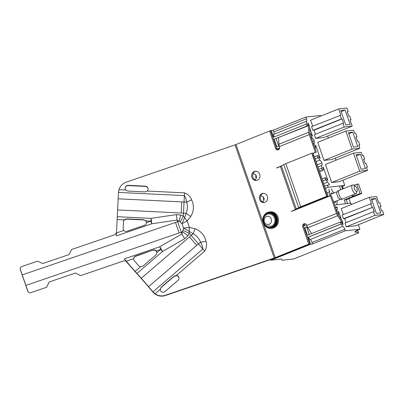 <?xml version="1.0" encoding="UTF-8"?>
<svg xmlns="http://www.w3.org/2000/svg" width="404" height="404" viewBox="0 0 404 404"><rect width="100%" height="100%" fill="white"/><g stroke="black" fill="none" stroke-linecap="round" stroke-linejoin="round"><path stroke-width="0.61" d="M270.624 259.525L270.867 260.226L281.674 259.025L282.118 260.282L293.658 258.999L358.59 232.856L357.808 230.583L356.02 230.775L359.919 229.204L345.072 230.856L312.343 244.031A2.545 1.071 68.1 0 0 312.07 242.461L344.799 229.28A2.545 1.071 -111.9 0 1 345.072 230.856M270.867 260.226L310.605 244.228L312.343 244.031M358.59 232.856L354.672 231.84L357.818 230.573L357.661 230.113M334.638 204.974L350.899 203.167L351.369 204.515M335.552 207.621L337.082 207.005L335.406 207.191M337.082 207.005A3.298 1.389 -111.9 0 1 337.143 207.181A2.545 1.071 -111.9 0 1 336.997 209.666A2.545 1.071 -111.9 0 1 336.992 209.666L337.204 212.393M338.022 214.378L338.522 214.322L338.299 211.524L338.633 211.489L341.456 219.63M342.562 222.821L343.153 224.538L342.819 224.579L341.158 221.937L340.213 222.043L307.489 235.219L304.853 227.603L307.338 226.876M341.203 223.968L308.474 237.143L310.025 239.602L342.749 226.422L341.203 223.968L340.895 224.003L340.213 222.043M342.749 226.422A3.298 1.389 -111.9 0 1 344.799 229.28M359.919 229.204L358.373 224.75M343.471 218.746L372.74 207.313L344.693 218.609L343.471 218.746L342.193 215.044L371.453 203.616L369.266 197.309L341.213 208.6L343.294 214.605M346.258 226.796L374.811 215.443L373.533 211.741L344.981 223.094L346.258 226.796L356 225.71L383.8 214.443L382.517 210.747L381.522 210.858L380.012 206.505L381.012 206.393L379.73 202.697L378.745 202.808L376.558 196.496L369.266 197.309M344.693 218.609L346.092 222.654M310.025 239.602A3.298 1.389 -111.9 0 1 312.07 242.461M308.474 237.143L308.166 237.178L310.605 244.228M324.634 186.249L327.432 185.123L328.169 187.254L325.377 188.38M323.756 183.704L327.442 182.219L325.897 179.76L322.791 180.921M325.584 179.795L324.907 177.836L322.114 178.962M315.135 158.817L318.241 157.656L319.786 160.115A3.298 1.389 -111.9 0 1 321.771 162.797A3.298 1.389 -111.9 0 1 321.837 162.974A2.545 1.071 -111.9 0 1 321.69 165.458L321.902 168.231L321.594 168.266L322.271 170.22L319.478 171.347M321.594 168.266L318.796 169.387M317.933 157.691L317.251 155.732L314.458 156.858M279.649 147.92L277.548 148.763L277.876 149.702M279.199 145.869L276.871 146.809L274.235 139.193L307.909 125.912L307.686 123.109L308.02 123.074L308.555 124.629M320.751 116.1L320.534 115.468L305.722 117.115A3.298 1.389 -111.9 0 1 306.53 118.766A2.545 1.071 -111.9 0 1 306.378 121.251L306.596 124.023L306.283 124.058L306.964 126.013L274.235 139.193M306.283 124.058L273.559 137.234L271.22 130.492L272.993 130.295L305.722 117.115M269.998 130.982L271.22 130.492M340.895 224.003L308.166 237.178M307.227 226.649L304.853 227.603M306.434 224.74L304.172 225.649L303.848 224.71M254.707 179.674A2.894 2.606 -96.3 0 0 256.323 175.927A2.894 2.606 -96.3 0 0 253.571 174.033A2.894 2.606 -96.3 0 0 252.828 174.24M262.363 201.778A2.894 2.606 -96.3 0 0 263.979 198.031A2.894 2.606 -96.3 0 0 261.221 196.137A2.894 2.606 -96.3 0 0 260.479 196.344M336.35 209.923L336.992 209.666M304.358 224.038L304.475 225.528M338.522 214.322L338.098 214.494M338.633 211.489L338.31 211.62M306.757 227.114L309.307 234.487M372.028 207.393L370.746 203.697M380.103 206.762L381.012 206.393M374.811 215.443L383.8 214.443M372.74 207.313L374.25 211.666L373.533 211.741M341.855 187.102L342.653 186.779L341.774 186.88M342.956 180.229L344.753 185.411L341.693 186.643M344.753 185.411L328.169 187.254M310.615 135.598L312.135 138.011A3.298 1.389 -111.9 0 1 314.12 140.698A3.298 1.389 -111.9 0 1 314.181 140.87A2.545 1.071 -111.9 0 1 314.034 143.354A2.545 1.071 -111.9 0 1 314.029 143.354L314.246 146.081M314.938 148.081L315.559 148.016L315.337 145.213L315.675 145.177L320.195 158.232L319.862 158.267L318.195 155.626L317.251 155.732M321.69 165.458A2.545 1.071 -111.9 0 1 321.685 165.458L317.958 166.958M322.271 170.22L323.215 170.114L322.993 167.317L323.326 167.281L327.846 180.336L327.513 180.371L325.851 177.73L324.907 177.836M327.442 182.219A3.298 1.389 -111.9 0 1 329.427 184.901L327.432 185.123M336.017 160.181L335.305 158.126M328.361 138.077L327.649 136.022M306.378 121.251A2.545 1.071 -111.9 0 1 306.373 121.251L273.649 134.431L273.861 137.113M306.964 126.013L307.909 125.912M309.661 127.821L312.539 136.128L312.206 136.163L310.545 133.527L310.004 133.583M358.848 145.344L359.747 144.98L358.757 145.087L359.853 148.243L331.8 159.54L324.008 160.403L317.756 142.349L345.804 131.053L353.596 130.189L354.692 133.34L355.677 133.229L356.959 136.931L356.06 137.294M312.681 126.194L310.6 120.19L338.653 108.893L346.93 107.974L348.213 111.671L347.314 112.034M324.144 137.436L315.645 138.38L314.363 134.684L342.915 123.331L344.198 127.028L352.197 126.139L324.144 137.436M315.463 134.244L314.065 130.194L312.858 130.33L311.575 126.634L340.835 115.201L338.653 108.893M366.499 167.448L367.398 167.084L366.413 167.19L367.504 170.347L339.451 181.643L331.659 182.507L325.407 164.453L353.46 153.156L361.252 152.288L362.343 155.444L363.332 155.333L364.61 159.035L363.711 159.398M325.897 179.76L322.816 180.997M323.215 170.114L319.559 171.589M318.241 157.656L315.165 158.893M315.559 148.016L314.994 148.243M279.639 148.016L277.861 148.733L278.497 149.743M277.861 148.733L277.548 148.763M276.139 138.698L278.694 146.071M273.649 134.431C274.159 134.108 274.21 133.28 273.801 131.941L272.993 130.295M255.919 175.139A2.894 2.606 -96.3 0 0 255.848 177.401A2.894 2.606 -96.3 0 0 256.257 178.189M263.57 197.243A2.894 2.606 -96.3 0 0 263.504 199.5A2.894 2.606 -96.3 0 0 263.908 200.288M343.203 188.405L342.642 186.789M380.725 212.923L376.366 213.408L371.352 198.935L375.715 198.45L380.725 212.923M342.496 186.32L342.653 186.779M311.534 138.254L312.135 138.011M313.388 143.612L314.029 143.354M315.675 145.177L315.347 145.309M316.1 161.6L319.786 160.115M323.326 167.281L323.003 167.413M308.02 123.074L307.691 123.205M359.747 144.98L358.464 141.279L357.479 141.39L355.969 137.042L356.959 136.931M359.853 148.243L352.061 149.111L324.008 160.403M352.061 149.111L345.804 131.053M350.101 120.084L351 119.72L349.718 116.024L348.733 116.135L347.223 111.782L348.213 111.671M351 119.72L350.01 119.831L352.197 126.139M315.645 138.38L344.198 127.028M312.858 130.33L341.41 118.978L342.117 118.902L343.622 123.25L342.915 123.331M342.117 118.902L314.065 130.194M341.41 118.978L340.128 115.281M367.398 167.084L366.12 163.383L365.13 163.494L363.625 159.141L364.61 159.035M367.504 170.347L359.712 171.215L331.659 182.507M359.712 171.215L353.46 153.156M375.715 198.45L371.741 200.051M357.762 146.612L353.404 147.096L348.394 132.628L352.753 132.143L357.762 146.612M350.111 124.513L345.748 124.998L340.739 110.524L345.097 110.04L350.111 124.513M365.418 168.715L361.06 169.2L356.045 154.732L360.408 154.247L365.418 168.715M352.753 132.143L348.778 133.744M345.097 110.04L341.122 111.64M360.408 154.247L356.434 155.848M342.4 198.965L341.021 199.748L338.092 197.733L336.608 193.435L337.481 190.956L339.022 190.567M355.273 186.138L353.55 185.173A4.631 1.949 68.1 0 0 352.515 185.022L339.365 190.314A4.631 1.949 68.1 0 0 340.062 196.894A4.631 1.949 68.1 0 0 342.824 198.904L355.974 193.612A4.631 1.949 68.1 0 0 356.616 192.784L357.186 190.895A2.894 1.217 -111.9 0 1 355.06 190.153A2.894 1.217 -111.9 0 1 354.146 187.042A2.894 1.217 -111.9 0 1 355.273 186.138A2.894 1.217 -111.9 0 1 356.348 187.304A2.894 1.217 -111.9 0 1 356.793 188.163A2.894 1.217 -111.9 0 1 357.186 190.895M352.515 185.022A4.631 1.949 68.1 0 0 353.212 191.597A4.631 1.949 68.1 0 0 355.974 193.612M336.976 204.712L336.714 203.954A7.388 3.111 68.1 0 0 337.173 201.101L337.047 200.732M334.027 192.966A7.388 3.111 68.1 0 0 332.341 191.329L331.452 188.764M326.886 192.753L329.684 191.627L328.795 189.062M329.684 191.627A7.388 3.111 68.1 0 0 329.462 196.162M333.659 202.151A5.095 2.146 68.1 0 0 335.103 202.515A5.095 2.146 68.1 0 0 335.709 201.874A5.095 2.146 68.1 0 0 335.901 201.197M332.785 193.466A5.095 2.146 68.1 0 0 331.295 193.067A5.095 2.146 68.1 0 0 330.689 193.708A5.095 2.146 68.1 0 0 330.482 195.768M339.517 186.335L340.708 189.774M351.924 195.243L352.298 196.319L354.323 195.889L344.233 199.95L345.551 203.757M342.218 188.153L343.754 188.547M353.641 185.224L358.525 183.972L361.812 193.455L346.223 199.727L347.546 203.54M346.223 199.727L344.233 199.95M328.114 196.703L327.164 193.971M326.902 197.192L326.695 196.597M300.869 207.676L300.687 207.146M350.505 203.207L348.925 198.642M341.511 186.113L342.526 189.042M361.812 193.455L360.09 193.647L356.808 184.158M352.298 196.319L360.09 193.647M353.071 196.006L352.702 194.93M264.049 224.538A8.221 7.403 -96.3 0 0 271.129 228.316L272.028 228.22A8.221 7.403 -96.3 0 0 278.038 217.266A8.221 7.403 -96.3 0 0 270.21 211.878L269.311 211.979A8.221 7.403 -96.3 0 0 263.236 217.221M271.129 228.316A8.221 7.403 -96.3 0 0 277.139 217.362A8.221 7.403 -96.3 0 0 269.311 211.979M265.574 226.235A7.989 7.196 -96.3 0 0 274.356 226.72A7.989 7.196 -96.3 0 0 276.841 217.453A7.989 7.196 -96.3 0 0 271.104 212.282A7.989 7.196 -96.3 0 0 264.352 215.231M266.999 213.539A7.141 6.429 83.7 0 1 275.331 217.832A7.141 6.429 83.7 0 1 271.645 226.957A7.141 6.429 83.7 0 1 263.317 222.665A7.141 6.429 83.7 0 1 266.999 213.539M274.68 218.089C275.619 221.852 274.523 224.568 271.392 226.23L266.923 225.962A6.57 6.57 0 0 1 265.726 215.201L267.251 214.266C270.624 213.312 273.104 214.585 274.68 218.089M271.321 219.008C271.862 221.619 271.145 223.392 269.175 224.321C266.973 224.942 265.357 224.109 264.327 221.821C263.711 219.367 264.428 217.594 266.473 216.509C268.675 215.887 270.291 216.721 271.321 219.008M160.186 289.34L155.01 293.779L152.924 291.86L148.581 286.678L196.768 245.344L189.451 236.921L191.198 235.416L189.335 233.345L189.123 231.26L193.213 233.754L195.001 228.709C200.869 231.022 204.53 235.234 205.974 241.35C207.106 244.521 206.676 247.793 204.687 251.167L176.462 275.376L174.21 276.048L161.191 287.219L160.186 289.34A2.894 2.879 -1.3 0 0 164.968 291.577L177.992 280.406A2.894 2.879 -1.3 0 0 176.462 275.376M152.924 291.86L154.005 293.147L152.924 291.86A11.575 0.818 -130.6 0 0 152.924 291.86L202.858 249.021L191.198 235.416A6.257 0.535 139 0 1 193.213 233.754C196.607 235.709 199.046 238.517 200.536 242.183C202.081 245.051 202.853 247.329 202.858 249.021L204.687 251.167M125.614 260.853L135.108 271.634A13.893 0.985 -130.6 0 0 136.209 272.887A13.893 0.985 -130.6 0 0 137.304 274.114L141.637 278.922A20.836 1.475 49.4 0 1 148.223 286.507L152.561 291.683A13.893 0.985 -130.6 0 0 153.656 292.981L154.005 293.147M196.768 245.344L198.521 243.844A6.257 0.535 139 0 1 200.536 242.183L205.974 241.35M155.01 293.779A11.575 11.504 -1.3 0 0 165.458 295.258L274.23 258.03L235.057 144.905L126.285 182.128A11.575 11.504 -1.3 0 0 118.968 189.683L118.488 192.41L117.609 209.934L181.174 213.014L181.724 201.894L118.16 198.813M125.79 190.016L127.896 191.072L145.071 191.905L147.273 191.057A2.894 2.879 -1.3 0 0 145.354 186.163L128.179 185.33A2.894 2.879 -1.3 0 0 125.79 190.016L118.968 189.683M178.992 278.295A2.894 2.879 -1.3 0 0 176.467 275.634L174.215 276.306L174.21 276.048M160.191 289.592L161.196 287.476L174.215 276.306M133.623 258.999A2.894 2.879 -1.3 0 1 133.628 258.944C133.744 257.676 134.391 256.808 135.577 256.333L153.086 250.076L135.572 256.07C134.386 256.545 133.734 257.419 133.623 258.686L126.27 261.201L135.103 271.377A11.575 0.818 -130.6 0 0 136.931 273.442L141.264 278.25A23.154 1.636 49.4 0 1 148.581 286.678M156.919 252.747L155.919 254.985L142.895 266.155L140.435 266.802L135.103 271.377M153.702 292.945L155.015 294.036A11.575 11.504 -1.3 0 0 165.463 295.516L274.235 258.287A4.631 0.49 -19.1 0 0 276.22 257.55L309.767 244.046L308.767 244.157L274.23 258.03M235.057 144.905L269.594 131.027L275.619 148.435A2.313 2.086 -96.3 0 0 278.321 149.823A2.313 2.086 -96.3 0 0 279.517 146.864L279.422 146.586L309.227 134.588A4.631 1.949 68.1 0 1 308.732 132.249L308.282 124.392L309.131 125.114L309.58 126.422L309.979 133.305A2.313 0.975 68.1 0 0 310.227 134.476L316.347 152.156L312.853 153.273M278.316 149.823A2.313 2.086 -96.3 0 1 276.619 148.324L270.594 130.916L269.594 131.027M136.931 273.442L162.534 251.485L159.792 246.748A11.575 0.394 -108.9 0 0 160.701 249.419A11.575 0.818 -130.6 0 0 162.534 251.485L184.633 238.719L181.896 233.982L183.497 228.058L189.38 227.442L187.123 220.927L190.769 216.488C193.965 211.075 194.238 205.515 191.597 199.808C190.521 196.622 188.158 194.304 184.502 192.865L184.365 195.607L118.488 192.41L118.534 191.819M191.597 199.808L186.693 202.202C186.168 199.091 185.391 196.889 184.365 195.607L184.032 202.01L181.724 201.894M190.769 216.488L186.143 213.322C187.582 209.641 187.764 205.934 186.693 202.202A6.257 0.692 -177.2 0 0 184.032 202.01L183.482 213.13L181.174 213.014M184.512 217.938L186.143 213.322A6.257 0.692 -177.2 0 0 183.482 213.13L183.345 216.049L187.123 220.927L181.997 223.715L184.512 217.938M195.001 228.709L189.38 227.442L189.123 231.26L183.497 228.058L181.997 223.715L180.194 222.109L183.345 216.049L180.78 215.009L179.053 221.241L180.194 222.109M28.078 291.769L27.901 291.491A2.313 2.293 -32.6 0 1 27.664 290.996L25.694 285.148A20.836 0.707 71.1 0 0 22.412 275.674L20.447 270.16A2.313 2.171 166.4 0 1 20.387 269.958L20.2 269.18A2.313 2.171 -13.6 0 0 20.261 269.387L22.225 274.897A23.154 0.783 71.1 0 1 25.871 285.426L27.841 291.269A2.313 2.293 147.4 0 0 30.76 292.693L46.617 287.269L49.136 282.012L75.407 273.023L80.583 275.644L123.957 260.797L125.79 260.939L126.477 261.484L124.301 258.893L126.27 261.201M133.623 258.686A2.894 2.879 -1.3 0 0 134.32 260.686L138.814 265.862A2.894 2.879 -1.3 0 0 140.435 266.802M308.767 244.157L302.742 226.75A2.313 2.086 -96.3 0 1 304.434 223.665A2.313 2.086 -96.3 0 1 306.636 225.185L306.732 225.457A4.631 1.949 68.1 0 0 307.833 227.73L311.641 233.547M304.939 223.68A2.313 2.086 -96.3 0 0 304.934 223.68A2.313 2.086 -96.3 0 0 303.742 226.639L309.767 244.046M312.938 153.53L316.347 152.156M342.006 223.281L342.461 223.099L342.764 222.251L342.314 220.943L338.087 214.484A2.313 0.975 68.1 0 1 337.537 213.347L331.416 195.667L330.416 195.778L291.456 211.464L298.718 207.707A4.631 0.49 160.9 0 1 300.753 206.752L326.715 196.299L327.715 196.187L301.753 206.641L298.379 208.585A4.631 0.49 160.9 0 1 297.672 208.964M255.803 171.22A4.631 4.171 -96.3 0 0 252.914 177.3A4.631 4.171 -96.3 0 0 256.818 180.356M263.459 193.319A4.631 4.171 -96.3 0 0 260.57 199.404A4.631 4.171 -96.3 0 0 264.474 202.46M153.086 250.076C154.308 249.728 155.358 250.015 156.232 250.95A2.894 2.879 -1.3 0 1 156.919 252.667L160.701 249.419L156.232 250.95M292.228 211.151L291.38 211.247M313.519 155.202L312.797 153.111L311.797 153.222L285.835 163.676A4.631 0.49 160.9 0 0 283.8 164.63L298.718 207.707M277.24 167.862L276.386 167.953L280.432 166.574L283.8 164.63M282.265 165.589L276.386 167.953M259.706 174.276A4.631 4.171 -96.3 0 0 255.303 171.24A4.631 4.171 -96.3 0 0 251.914 177.412A4.631 4.171 -96.3 0 0 256.323 180.447A4.631 4.171 -96.3 0 0 259.706 174.276M259.57 199.515A4.631 4.171 -96.3 0 0 263.979 202.545A4.631 4.171 -96.3 0 0 267.362 196.374A4.631 4.171 -96.3 0 0 262.954 193.344A4.631 4.171 -96.3 0 0 259.57 199.515M184.633 238.719L187.941 235.689L182.699 231.77A6.257 0.662 160.9 0 0 181.305 232.224L177.068 220.044L151.828 223.75L151.056 218.342L117.286 216.701L117.609 209.934M146.45 222.639A2.894 2.879 -1.3 0 0 145.925 221.175L143.698 219.695L126.523 218.862L124.19 219.862A2.894 2.879 -1.3 0 0 123.488 221.599L123.149 228.427A2.894 2.879 -1.3 0 0 123.831 230.426L116.488 232.941L116.337 235.901L151.828 223.75A11.575 0.394 71.1 0 1 150.919 221.16L151.056 218.342L176.296 214.635L177.068 220.044L179.053 221.241A6.257 0.662 160.9 0 0 177.659 221.7L175.472 222.447L179.118 232.977L181.305 232.224L181.896 233.982L159.792 246.748L124.301 258.893M118.488 192.41L118.685 190.819M143.703 219.953L126.528 219.119L126.523 218.862M123.154 228.76A2.894 2.879 -1.3 0 1 123.154 228.684L123.493 221.857A2.894 2.879 -1.3 0 1 124.195 220.119L126.528 219.119M20.2 269.18A2.313 2.171 -13.6 0 1 21.72 266.589L37.577 261.161L42.748 263.554L69.018 254.565L71.543 249.536L114.918 234.689L116.503 232.679M143.698 219.695L145.92 220.917A2.894 2.879 -1.3 0 1 146.45 222.69C146.334 223.947 145.687 224.811 144.496 225.275L126.982 231.27C125.755 231.633 124.705 231.351 123.831 230.426M116.337 235.901L117.286 216.701M306.732 225.457L336.537 213.458A4.631 1.949 68.1 0 0 337.638 215.731L342.461 223.099M279.422 146.586A4.631 1.949 68.1 0 1 278.927 144.248L278.553 137.729M307.803 124.584L308.282 124.392M156.919 252.879A2.894 2.879 -1.3 0 0 156.237 251.207C155.363 250.278 154.318 249.985 153.091 250.339M311.797 153.222L312.55 155.394L313.842 155.202M326.957 194.006L325.952 194.117L326.715 196.299M326.957 194.011L327.715 196.187M187.941 235.689L189.335 233.345L183.057 230.386M315.347 152.268L309.227 134.588M336.537 213.458L330.416 195.778M148.106 189.097A2.894 2.879 -1.3 0 0 145.359 186.421L128.184 185.588A2.894 2.879 -1.3 0 0 125.149 188.395M326.972 194.051L326.245 194.001L312.832 155.277M326.245 194.001L325.952 194.117L312.539 155.394M335.613 207.792L337.143 207.181M312.651 141.486L314.181 140.87M317.221 164.832L321.837 162.974M273.801 131.941L306.53 118.766M269.039 212.711A7.525 6.777 83.7 0 1 276.457 218.524A7.525 6.777 83.7 0 1 272.321 227.26A7.525 6.777 83.7 0 1 270.7 227.664L272.352 227.25C279.77 224.776 276.72 211.373 269.039 212.711L268.741 212.741A7.525 6.777 83.7 0 1 276.154 218.559A7.525 6.777 83.7 0 1 272.018 227.29L270.7 227.664M267.125 213.15A7.525 6.777 83.7 0 1 268.741 212.741L267.094 213.155C259.676 215.63 262.721 229.038 270.402 227.699M184.502 192.865L147.273 191.057M161.196 287.476L161.191 287.219M165.463 295.516L165.458 295.258M303.742 226.639L302.742 226.75M276.619 148.324L275.619 148.435M176.296 214.635L180.78 215.009M135.577 256.333L135.572 256.07M281.447 166.094L296.364 209.171M280.432 166.574L295.344 209.651M22.225 274.897L175.472 222.447M145.92 220.917L150.919 221.16L146.45 222.69M124.19 219.862L117.15 219.518M123.154 228.684L123.149 228.427M307.833 227.73L337.638 215.731M278.927 144.248L308.732 132.249M123.493 221.857L123.488 221.599M20.447 270.16L20.261 269.387M25.871 285.426L179.118 232.977M285.835 163.676L300.753 206.752M126.149 261.312L126.477 261.484M27.841 291.269L27.664 290.996M275.22 257.661L236.047 144.536M145.359 186.421L145.354 186.163M128.184 185.588L128.179 185.33M141.264 278.25L189.451 236.921M327.24 193.89L313.832 155.166M330.497 194.385L336.704 191.885M333.643 202.106L339.815 199.616M327.285 193.895L313.873 155.171"/></g></svg>
